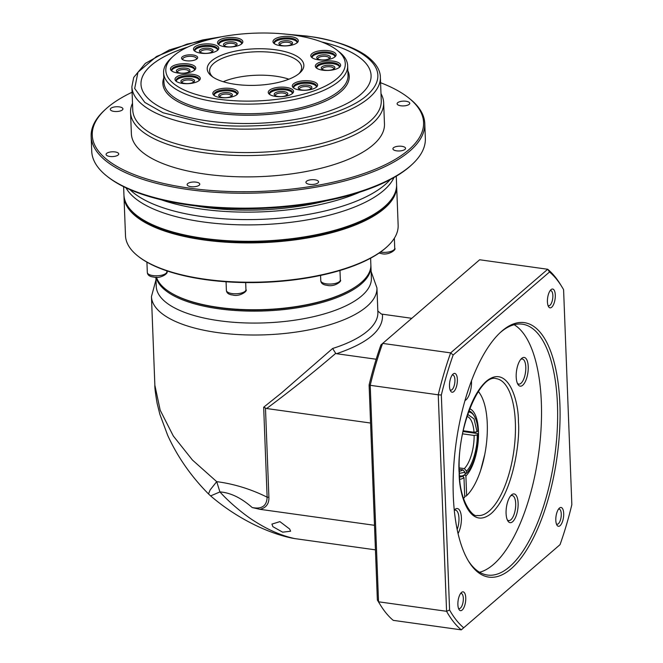 <?xml version="1.0" encoding="UTF-8"?>
<svg xmlns="http://www.w3.org/2000/svg" width="663" height="663" viewBox="0 0 663 663"><rect width="100%" height="100%" fill="white"/><g stroke="black" fill="none" stroke-linecap="round" stroke-linejoin="round"><path stroke-width="0.99" d="M370.882 265.498A107.646 40.65 177.8 0 1 370.924 266.186L371.379 278.12A107.646 40.65 177.8 0 1 219.163 320.726A107.646 40.65 177.8 0 1 156.253 286.383L155.896 277.242M370.924 266.186A107.646 40.65 177.8 0 1 361.227 283.979A107.646 40.65 177.8 0 1 218.707 308.792A107.646 40.65 177.8 0 1 156.153 277.25M272.899 526.687L271.913 524.101L279.91 521.624L289.648 529.024L290.618 531.22L282.662 532.182L272.899 526.687M463.205 430.751L474.004 432.259L477.053 431.729L478.015 430.9A32.238 12.779 97.9 0 0 474.211 415.974A32.238 12.779 97.9 0 0 468.459 412.03M374.496 525.303L259.888 509.308C269.824 507.096 268.871 498.327 268.896 497.267L267.123 497.175L263.667 407.223L281.253 393.134L332.627 348.481A112.826 42.606 -2.2 0 0 367.716 330.87A112.826 42.606 -2.2 0 0 377.877 312.223L376.94 287.899A112.826 42.606 177.8 0 1 366.78 306.546A112.826 42.606 177.8 0 1 217.398 332.553A112.826 42.606 177.8 0 1 151.454 296.56L154.86 385.22L160.189 410.223L173.316 435.997L192.436 460.031L216.71 481.645C234.072 483.932 250.879 489.103 267.123 497.175C266.799 505.944 261.827 509.399 252.197 507.543C241.216 497.863 230.451 492.659 219.917 491.921L216.71 481.645L210.121 489.957L208.497 493.935L210.619 495.907L219.917 491.921C229.514 502.678 245.012 515.491 255.462 521.798C268.656 530.127 281.725 535.721 294.662 538.58L375.44 549.851M377.827 310.997L381.366 314.047L411.731 318.298M376.17 359.238L336.58 353.711L335.71 353.387L332.627 348.481M263.667 407.223L266.634 408.532C290.46 390.83 313.417 372.507 335.503 353.561L335.71 353.387M266.634 408.532L370.567 423.035M252.197 507.543L259.888 509.308M294.662 538.58L291.877 538.091C266.219 532.787 235.075 517.041 210.627 495.891M459.641 476.97A33.39 13.235 -82.1 0 0 464.141 475.33L465.144 474.401L465.07 472.271L462.89 469.843L459.31 469.346M459.293 467.912L464.324 468.608L466.495 471.037L466.578 473.175L465.136 474.028M463.039 431.514L477.567 433.536L478.131 434.099L477.178 434.92L474.128 435.45L462.567 433.842M468.857 410.903A33.39 13.235 -82.1 0 1 473.498 414.823L474.211 415.974M459.558 475.777A32.238 12.779 97.9 0 0 465.144 474.401M466.578 473.175A32.238 12.779 97.9 0 0 478.131 434.099M469.661 408.764A35.686 14.155 -82.1 0 1 478.404 438.541A35.686 14.155 -82.1 0 1 465.898 475.993L466.644 495.617A56.869 22.55 97.9 0 0 487.264 423.533A56.869 22.55 97.9 0 0 480.41 394.402A56.869 22.55 97.9 0 0 478.28 391.501M480.41 394.402L479.987 393.714A57.565 22.824 97.9 0 0 478.346 391.394M463.379 498.211A56.869 22.55 97.9 0 0 464.738 497.258L463.984 477.633A35.686 14.155 -82.1 0 1 459.824 479.25M462.716 476.216L463.984 477.633M464.738 497.258L464.133 497.814A57.565 22.824 97.9 0 1 463.42 498.336M466.644 495.617L466.048 496.164L464.688 495.982M465.898 475.993L464.78 474.741M475.47 433.246A33.39 13.235 97.9 0 0 475.454 432.268M484.752 454.486L480.708 470.142M555.296 295.043A9.497 3.763 -82.1 0 1 553.025 305.527A9.497 3.763 -82.1 0 1 548.566 306.696A9.497 3.763 -82.1 0 1 547.423 301.831A9.497 3.763 -82.1 0 1 550.928 289.731A9.497 3.763 -82.1 0 1 555.296 295.043M548.036 305.535A7.649 3.033 97.9 0 0 548.624 305.784A7.649 3.033 97.9 0 0 552.859 295.466A7.649 3.033 97.9 0 0 550.746 290.626A7.649 3.033 97.9 0 0 550.099 290.701M465.757 597.869A9.497 3.763 -82.1 0 1 463.487 608.344A9.497 3.763 -82.1 0 1 459.028 609.512A9.497 3.763 -82.1 0 1 457.884 604.648A9.497 3.763 -82.1 0 1 461.39 592.556A9.497 3.763 -82.1 0 1 465.757 597.869M458.489 608.352A7.649 3.033 97.9 0 0 459.086 608.601A7.649 3.033 97.9 0 0 463.321 598.291A7.649 3.033 97.9 0 0 461.199 593.443A7.649 3.033 97.9 0 0 460.561 593.518M559.887 403.924A128.481 50.943 -82.1 0 1 529.157 545.765A128.481 50.943 -82.1 0 1 468.774 561.569A128.481 50.943 -82.1 0 1 453.293 495.767A128.481 50.943 -82.1 0 1 500.814 332.039A128.481 50.943 -82.1 0 1 559.887 403.924M468.211 560.641A126.641 50.214 97.9 0 0 487.413 575.036A126.641 50.214 97.9 0 0 557.45 404.347A126.641 50.214 97.9 0 0 522.419 324.19A126.641 50.214 97.9 0 0 500.018 332.785M563.691 513.485A9.497 3.763 -82.1 0 1 561.42 523.969A9.497 3.763 -82.1 0 1 556.953 525.137A9.497 3.763 -82.1 0 1 555.809 520.273A9.497 3.763 -82.1 0 1 559.323 508.173A9.497 3.763 -82.1 0 1 563.691 513.485M556.423 523.977A7.649 3.033 97.9 0 0 557.019 524.226A7.649 3.033 97.9 0 0 561.254 513.908A7.649 3.033 97.9 0 0 559.133 509.068A7.649 3.033 97.9 0 0 558.495 509.143M457.371 379.427A9.497 3.763 -82.1 0 1 455.1 389.902A9.497 3.763 -82.1 0 1 450.633 391.071A9.497 3.763 -82.1 0 1 449.489 386.214A9.497 3.763 -82.1 0 1 453.003 374.114A9.497 3.763 -82.1 0 1 457.371 379.427M450.102 389.919A7.649 3.033 97.9 0 0 450.699 390.159A7.649 3.033 97.9 0 0 454.926 379.849A7.649 3.033 97.9 0 0 452.812 375.001A7.649 3.033 97.9 0 0 452.174 375.084M467.896 391.104A12.663 5.022 -82.1 0 1 467.382 392.695M520.745 359.379A12.663 5.022 -82.1 0 1 522.287 359.023A12.663 5.022 -82.1 0 1 525.792 367.037A12.663 5.022 -82.1 0 1 518.789 384.109A12.663 5.022 -82.1 0 1 517.397 383.347M510.634 495.866A12.663 5.022 -82.1 0 1 512.176 495.518A12.663 5.022 -82.1 0 1 515.681 503.532A12.663 5.022 -82.1 0 1 508.678 520.596A12.663 5.022 -82.1 0 1 507.286 519.833M454.288 510.319A12.663 5.022 -82.1 0 1 455.456 510.154A12.663 5.022 -82.1 0 1 458.962 518.168A12.663 5.022 -82.1 0 1 457.155 529.513M479.581 572.252A126.641 50.214 97.9 0 0 541.331 402.101A126.641 50.214 97.9 0 0 514.132 324.721M471.484 380.877A14.503 5.752 -82.1 0 1 471.501 381.25A14.503 5.752 -82.1 0 1 465.012 400.527M528.229 366.614A14.503 5.752 -82.1 0 1 524.756 382.634A14.503 5.752 -82.1 0 1 517.944 384.416A14.503 5.752 -82.1 0 1 516.195 376.982A14.503 5.752 -82.1 0 1 521.557 358.501A14.503 5.752 -82.1 0 1 528.229 366.614M518.118 503.109A14.503 5.752 -82.1 0 1 514.654 519.121A14.503 5.752 -82.1 0 1 507.833 520.903A14.503 5.752 -82.1 0 1 506.084 513.477A14.503 5.752 -82.1 0 1 511.455 494.988A14.503 5.752 -82.1 0 1 518.118 503.109M454.263 510.096A14.503 5.752 -82.1 0 1 454.727 509.623A14.503 5.752 -82.1 0 1 461.398 517.745A14.503 5.752 -82.1 0 1 458.042 533.549M377.363 599.94A187.654 74.413 97.9 0 0 379.137 602.949L380.554 605.244A189.958 75.325 -82.1 0 1 378.532 601.797L377.363 599.94L369.109 384.93A187.654 74.413 97.9 0 1 380.927 344.942L479.664 259.763L547.704 269.261A189.958 75.325 -82.1 0 1 560.401 284.369L561.818 286.665A187.654 74.413 -82.1 0 1 563.591 289.673L571.846 504.684A187.654 74.413 -82.1 0 1 560.028 544.671L461.291 629.85L393.25 620.353A189.958 75.325 -82.1 0 1 380.554 605.244M560.028 544.671L461.291 629.85A189.958 75.325 -82.1 0 1 446.572 611.294L378.532 601.797L370.219 385.311L369.109 384.93M463.628 627.728A187.654 74.413 -82.1 0 1 449.589 610.026L446.572 611.294L438.251 394.808L370.219 385.311A189.958 75.325 -82.1 0 1 382.609 343.393L450.649 352.882L547.704 269.261L549.544 271.971A187.654 74.413 -82.1 0 1 561.818 286.665M449.589 610.026L441.334 395.015L438.251 394.808A189.958 75.325 -82.1 0 1 450.649 352.882L453.152 355.02L549.544 271.971M441.334 395.015A187.654 74.413 -82.1 0 1 453.152 355.02M128.92 207.734A135.733 51.258 -2.2 0 0 203.989 239.152A135.733 51.258 -2.2 0 0 392.595 197.607M123.973 195.61A136.429 51.515 -2.2 0 0 123.989 196.405A136.429 51.515 -2.2 0 0 203.723 239.931A136.429 51.515 -2.2 0 0 396.64 185.938A136.429 51.515 -2.2 0 0 396.59 185.134M123.989 196.405L125.498 235.713A136.429 51.515 -2.2 0 0 138.161 256.258A136.429 51.515 -2.2 0 0 205.232 279.239A136.429 51.515 -2.2 0 0 387.109 246.694A136.429 51.515 -2.2 0 0 398.148 225.246L396.64 185.938M138.161 256.258L138.807 256.763A135.733 51.258 -2.2 0 0 205.547 279.637A135.733 51.258 -2.2 0 0 386.496 247.249L387.109 246.694M156.476 277.25A107.646 40.65 -2.2 0 0 170.258 292.416A107.646 40.65 -2.2 0 0 218.649 307.408A107.646 40.65 -2.2 0 0 357.871 285.206A107.646 40.65 -2.2 0 0 370.866 264.802L370.617 258.189M170.258 292.416L170.88 292.797A106.95 40.385 -2.2 0 0 218.956 307.698A106.95 40.385 -2.2 0 0 357.282 285.637L357.871 285.206M162.858 83.43L162.858 83.455A93.251 35.214 -2.2 0 0 162.858 83.455A93.251 35.214 -2.2 0 0 217.356 113.207A93.251 35.214 -2.2 0 0 349.227 76.295A93.251 35.214 177.8 0 1 217.356 113.182A93.251 35.214 177.8 0 1 162.858 83.43A93.251 35.214 177.8 0 1 163.794 77.878M385.385 205.92A136.089 51.391 177.8 0 1 385.236 206.06A136.089 51.391 177.8 0 1 384.001 207.154A136.089 51.391 177.8 0 1 286.043 239.525A136.089 51.391 177.8 0 1 238.373 241.357A136.089 51.391 177.8 0 1 203.814 238.531A136.089 51.391 177.8 0 1 136.901 215.599A136.089 51.391 177.8 0 1 136.744 215.475M396.267 176.201L396.582 184.339A136.429 51.515 177.8 0 1 385.534 205.787A136.429 51.515 177.8 0 1 384.291 206.889A136.429 51.515 177.8 0 1 203.665 238.332A136.429 51.515 177.8 0 1 136.586 215.351A136.429 51.515 177.8 0 1 123.931 194.814L123.616 186.676M393.963 177.551A136.429 51.515 177.8 0 1 383.662 190.48A136.429 51.515 177.8 0 1 244.158 224.89A136.429 51.515 177.8 0 1 126.02 187.844M390.192 179.615A138.153 52.17 177.8 0 1 385.004 184.737A138.153 52.17 177.8 0 1 254.352 219.536A138.153 52.17 177.8 0 1 129.94 189.61M408.201 97.536L409.286 98.381A166.935 63.035 177.8 0 1 424.776 123.509L425.348 138.426A166.935 63.035 177.8 0 1 411.831 164.673L410.82 165.601A165.783 62.604 177.8 0 1 409.311 166.935A165.783 62.604 177.8 0 1 259.117 208.522A165.783 62.604 177.8 0 1 108.293 177.22L107.215 176.375A166.935 63.035 177.8 0 1 91.726 151.239L91.154 136.329A166.935 63.035 177.8 0 1 104.663 110.083L105.682 109.155A165.783 62.604 -2.2 0 0 190.853 188.342A165.783 62.604 -2.2 0 0 408.657 149.896A165.783 62.604 -2.2 0 0 408.201 97.536A165.783 62.604 -2.2 0 0 380.579 82.709M411.831 164.673A166.935 63.035 177.8 0 1 410.314 166.015A166.935 63.035 177.8 0 1 259.076 207.892A166.935 63.035 177.8 0 1 107.215 176.375M118.171 154.993A6.332 2.395 177.8 0 1 111.111 156.576A6.332 2.395 177.8 0 1 106.088 154.429A6.332 2.395 177.8 0 1 106.652 153.385A6.332 2.395 177.8 0 1 113.713 151.802A6.332 2.395 177.8 0 1 118.735 153.949A6.332 2.395 177.8 0 1 118.171 154.993M199.207 185.209A6.332 2.395 177.8 0 1 192.154 186.792A6.332 2.395 177.8 0 1 187.123 184.645A6.332 2.395 177.8 0 1 187.695 183.601A6.332 2.395 177.8 0 1 194.748 182.018A6.332 2.395 177.8 0 1 199.778 184.165A6.332 2.395 177.8 0 1 199.207 185.209M318.008 182.889A6.332 2.395 177.8 0 1 310.955 184.463A6.332 2.395 177.8 0 1 305.925 182.325A6.332 2.395 177.8 0 1 306.497 181.281A6.332 2.395 177.8 0 1 313.558 179.698A6.332 2.395 177.8 0 1 318.58 181.836A6.332 2.395 177.8 0 1 318.008 182.889M404.985 149.382A6.332 2.395 177.8 0 1 397.933 150.965A6.332 2.395 177.8 0 1 392.902 148.819A6.332 2.395 177.8 0 1 393.474 147.774A6.332 2.395 177.8 0 1 400.535 146.191A6.332 2.395 177.8 0 1 405.557 148.338A6.332 2.395 177.8 0 1 404.985 149.382M409.187 104.323A6.332 2.395 177.8 0 1 402.134 105.906A6.332 2.395 177.8 0 1 397.104 103.76A6.332 2.395 177.8 0 1 397.676 102.715A6.332 2.395 177.8 0 1 404.728 101.132A6.332 2.395 177.8 0 1 409.759 103.279A6.332 2.395 177.8 0 1 409.187 104.323M122.365 109.934A6.332 2.395 177.8 0 1 115.312 111.517A6.332 2.395 177.8 0 1 110.282 109.378A6.332 2.395 177.8 0 1 110.854 108.326A6.332 2.395 177.8 0 1 117.906 106.751A6.332 2.395 177.8 0 1 122.937 108.889A6.332 2.395 177.8 0 1 122.365 109.934M424.776 123.509A166.935 63.035 177.8 0 1 409.742 151.106A166.935 63.035 177.8 0 1 223.713 192.784A166.935 63.035 177.8 0 1 91.154 136.329M132.086 92.248A165.783 62.604 -2.2 0 0 107.191 107.82A165.783 62.604 -2.2 0 0 105.682 109.155M381.001 93.707A126.641 47.819 177.8 0 1 383.653 102.69L384.465 123.998A126.641 47.819 177.8 0 1 205.389 174.12A126.641 47.819 177.8 0 1 131.373 133.719L130.553 112.412A126.641 47.819 177.8 0 1 132.509 103.254M383.653 102.69A126.641 47.819 177.8 0 1 204.569 152.813A126.641 47.819 177.8 0 1 130.553 112.412M380.363 77.215L381.266 100.643A124.337 46.949 177.8 0 1 205.447 149.863A124.337 46.949 177.8 0 1 132.774 110.191L131.879 86.754A124.337 46.949 177.8 0 0 204.544 126.426A124.337 46.949 177.8 0 0 380.363 77.215C380.388 71.977 377.661 63.689 365.031 54.838C351.498 45.913 332.171 39.664 307.06 36.084L281.7 33.755M371.081 75.441A115.13 43.476 -2.2 0 0 321.886 42.034M321.746 41.984A115.13 43.476 177.8 0 1 371.081 75.433A115.13 43.476 177.8 0 1 208.281 121.006A115.13 43.476 177.8 0 1 140.995 84.276A115.13 43.476 177.8 0 1 187.621 47.131M336.953 50.106L339.116 51.797A92.099 34.774 177.8 0 1 347.661 65.662A92.099 34.774 177.8 0 1 339.373 80.886A92.099 34.774 177.8 0 1 217.423 102.119A92.099 34.774 177.8 0 1 163.595 72.739A92.099 34.774 177.8 0 1 171.054 58.261L173.084 56.396A89.795 33.912 177.8 0 1 173.905 55.675A89.795 33.912 177.8 0 1 255.255 33.15A89.795 33.912 177.8 0 1 336.953 50.106A89.795 33.912 177.8 0 1 337.194 78.466A89.795 33.912 177.8 0 1 219.221 99.293A89.795 33.912 177.8 0 1 173.084 56.396M188.367 63.963A12.663 4.782 177.8 0 1 194.74 69.996A12.663 4.782 177.8 0 1 177.858 73.013A12.663 4.782 177.8 0 1 171.626 70.883A12.663 4.782 177.8 0 1 174.129 65.413A12.663 4.782 177.8 0 1 188.367 63.963M194.151 70.46A11.511 4.351 -2.2 0 0 194.657 69.109A11.511 4.351 -2.2 0 0 187.927 65.438A11.511 4.351 -2.2 0 0 171.642 69.996A11.511 4.351 -2.2 0 0 172.247 71.306M230.716 88.469A12.663 4.782 177.8 0 1 237.089 94.502A12.663 4.782 177.8 0 1 220.207 97.519A12.663 4.782 177.8 0 1 213.983 95.389A12.663 4.782 177.8 0 1 216.486 89.919A12.663 4.782 177.8 0 1 230.716 88.469M236.509 94.966A11.511 4.351 -2.2 0 0 237.006 93.616A11.511 4.351 -2.2 0 0 230.276 89.944A11.511 4.351 -2.2 0 0 214 94.502A11.511 4.351 -2.2 0 0 214.597 95.812M310.209 80.969A12.663 4.782 177.8 0 1 316.591 87.002A12.663 4.782 177.8 0 1 299.709 90.019A12.663 4.782 177.8 0 1 293.477 87.889A12.663 4.782 177.8 0 1 295.98 82.419A12.663 4.782 177.8 0 1 310.209 80.969M316.002 87.466A11.511 4.351 -2.2 0 0 316.508 86.115A11.511 4.351 -2.2 0 0 309.778 82.444A11.511 4.351 -2.2 0 0 293.494 87.002A11.511 4.351 -2.2 0 0 294.099 88.312M334.964 56.852A12.663 4.782 177.8 0 1 323.494 60.035A12.663 4.782 177.8 0 1 311.975 57.64A12.663 4.782 177.8 0 1 311.941 53.637A12.663 4.782 177.8 0 1 328.575 50.703A12.663 4.782 177.8 0 1 335.08 56.753A12.663 4.782 177.8 0 1 334.964 56.852M334.5 57.217A11.511 4.351 -2.2 0 0 334.997 55.874A11.511 4.351 -2.2 0 0 328.268 52.195A11.511 4.351 -2.2 0 0 313.027 54.855A11.511 4.351 -2.2 0 0 311.991 56.753A11.511 4.351 -2.2 0 0 312.588 58.062M241.705 43.841A12.663 4.782 177.8 0 1 230.235 47.015A12.663 4.782 177.8 0 1 218.715 44.628A12.663 4.782 177.8 0 1 218.682 40.625A12.663 4.782 177.8 0 1 235.315 37.692A12.663 4.782 177.8 0 1 241.821 43.733A12.663 4.782 177.8 0 1 241.705 43.841M241.241 44.206A11.511 4.351 -2.2 0 0 241.738 42.855A11.511 4.351 -2.2 0 0 235.009 39.183A11.511 4.351 -2.2 0 0 219.768 41.835A11.511 4.351 -2.2 0 0 218.732 43.741A11.511 4.351 -2.2 0 0 219.329 45.043M211.389 44.123A12.663 4.782 177.8 0 1 217.762 50.148A12.663 4.782 177.8 0 1 200.881 53.173A12.663 4.782 177.8 0 1 194.657 51.043A12.663 4.782 177.8 0 1 197.16 45.573A12.663 4.782 177.8 0 1 211.389 44.123M217.182 50.62A11.511 4.351 -2.2 0 0 217.679 49.269A11.511 4.351 -2.2 0 0 210.95 45.598A11.511 4.351 -2.2 0 0 194.673 50.156A11.511 4.351 -2.2 0 0 195.278 51.457M275.609 49.791A48.349 18.257 177.8 0 1 299.949 72.814A48.349 18.257 177.8 0 1 235.489 84.35A48.349 18.257 177.8 0 1 211.712 76.204A48.349 18.257 177.8 0 1 221.268 55.319A48.349 18.257 177.8 0 1 275.609 49.791M298.856 73.75A46.054 17.387 -2.2 0 0 301.648 67.435A46.054 17.387 -2.2 0 0 274.731 52.742A46.054 17.387 -2.2 0 0 209.616 70.966A46.054 17.387 -2.2 0 0 212.881 77.049M192.95 54.988A8.055 3.042 177.8 0 1 197.002 58.825A8.055 3.042 177.8 0 1 186.262 60.747A8.055 3.042 177.8 0 1 182.3 59.388A8.055 3.042 177.8 0 1 183.891 55.907A8.055 3.042 177.8 0 1 192.95 54.988M196.372 59.297A6.903 2.611 -2.2 0 0 196.546 58.667A6.903 2.611 -2.2 0 0 192.51 56.463A6.903 2.611 -2.2 0 0 182.739 59.198A6.903 2.611 -2.2 0 0 182.963 59.811M290.891 36.622A12.663 4.782 177.8 0 1 297.264 42.656A12.663 4.782 177.8 0 1 280.383 45.672A12.663 4.782 177.8 0 1 274.159 43.543A12.663 4.782 177.8 0 1 276.653 38.073A12.663 4.782 177.8 0 1 290.891 36.622M296.684 43.12A11.511 4.351 -2.2 0 0 297.181 41.769A11.511 4.351 -2.2 0 0 290.452 38.098A11.511 4.351 -2.2 0 0 274.175 42.656A11.511 4.351 -2.2 0 0 274.772 43.957M333.24 61.129A12.663 4.782 177.8 0 1 339.613 67.162A12.663 4.782 177.8 0 1 322.732 70.179A12.663 4.782 177.8 0 1 316.508 68.049A12.663 4.782 177.8 0 1 319.011 62.579A12.663 4.782 177.8 0 1 333.24 61.129M339.033 67.626A11.511 4.351 -2.2 0 0 339.531 66.275A11.511 4.351 -2.2 0 0 332.801 62.604A11.511 4.351 -2.2 0 0 316.524 67.162A11.511 4.351 -2.2 0 0 317.121 68.463M292.416 93.516A12.663 4.782 177.8 0 1 280.946 96.69A12.663 4.782 177.8 0 1 269.427 94.303A12.663 4.782 177.8 0 1 269.385 90.301A12.663 4.782 177.8 0 1 286.026 87.367A12.663 4.782 177.8 0 1 292.532 93.417A12.663 4.782 177.8 0 1 292.416 93.516M291.952 93.881A11.511 4.351 -2.2 0 0 292.449 92.53A11.511 4.351 -2.2 0 0 285.72 88.859A11.511 4.351 -2.2 0 0 270.479 91.511A11.511 4.351 -2.2 0 0 269.443 93.417A11.511 4.351 -2.2 0 0 270.04 94.726M199.157 80.496A12.663 4.782 177.8 0 1 187.687 83.679A12.663 4.782 177.8 0 1 176.167 81.284A12.663 4.782 177.8 0 1 176.126 77.289A12.663 4.782 177.8 0 1 192.767 74.347A12.663 4.782 177.8 0 1 199.273 80.397A12.663 4.782 177.8 0 1 199.157 80.496M198.693 80.869A11.511 4.351 -2.2 0 0 199.19 79.519A11.511 4.351 -2.2 0 0 192.461 75.847A11.511 4.351 -2.2 0 0 177.22 78.499A11.511 4.351 -2.2 0 0 176.184 80.397A11.511 4.351 -2.2 0 0 176.781 81.706M194.591 69.648A11.511 4.351 -2.2 0 0 187.969 66.507A11.511 4.351 -2.2 0 0 171.75 70.527M236.94 94.154A11.511 4.351 -2.2 0 0 230.318 91.013A11.511 4.351 -2.2 0 0 214.108 95.033M316.442 86.654A11.511 4.351 -2.2 0 0 309.82 83.513A11.511 4.351 -2.2 0 0 293.601 87.533M334.931 56.405A11.511 4.351 -2.2 0 0 328.309 53.264A11.511 4.351 -2.2 0 0 312.099 57.283M241.672 43.393A11.511 4.351 -2.2 0 0 235.05 40.244A11.511 4.351 -2.2 0 0 218.84 44.272M217.613 49.808A11.511 4.351 -2.2 0 0 210.991 46.659A11.511 4.351 -2.2 0 0 194.781 50.686M288.886 79.195A46.054 17.387 -2.2 0 0 275.634 76.179A46.054 17.387 -2.2 0 0 223.24 81.723M297.115 42.308A11.511 4.351 -2.2 0 0 290.493 39.158A11.511 4.351 -2.2 0 0 274.275 43.186M339.464 66.814A11.511 4.351 -2.2 0 0 332.843 63.673A11.511 4.351 -2.2 0 0 316.632 67.692M292.383 93.069A11.511 4.351 -2.2 0 0 285.761 89.928A11.511 4.351 -2.2 0 0 269.551 93.947M199.124 80.049A11.511 4.351 -2.2 0 0 192.502 76.908A11.511 4.351 -2.2 0 0 176.283 80.927M180.369 73.054A6.812 2.569 -2.2 0 0 189.444 71.43A6.812 2.569 -2.2 0 0 186.013 68.181A6.812 2.569 -2.2 0 0 178.364 68.96A6.812 2.569 -2.2 0 0 177.013 71.902A6.812 2.569 -2.2 0 0 180.369 73.054M188.789 71.894A5.66 2.138 -2.2 0 0 188.889 71.463A5.66 2.138 -2.2 0 0 185.582 69.656A5.66 2.138 -2.2 0 0 177.576 71.902A5.66 2.138 -2.2 0 0 177.709 72.325M219.354 94.262A6.812 2.569 -2.2 0 0 219.37 96.408A6.812 2.569 -2.2 0 0 225.569 97.701A6.812 2.569 -2.2 0 0 231.735 95.986A6.812 2.569 -2.2 0 0 231.801 95.936A6.812 2.569 -2.2 0 0 228.296 92.679A6.812 2.569 -2.2 0 0 219.354 94.262M231.147 96.4A5.66 2.138 -2.2 0 0 231.238 95.969A5.66 2.138 -2.2 0 0 227.931 94.171A5.66 2.138 -2.2 0 0 220.439 95.472A5.66 2.138 -2.2 0 0 219.925 96.408A5.66 2.138 -2.2 0 0 220.058 96.831M307.864 85.187A6.812 2.569 177.8 0 1 311.295 88.436A6.812 2.569 177.8 0 1 302.212 90.06A6.812 2.569 177.8 0 1 298.864 88.908A6.812 2.569 177.8 0 1 300.215 85.966A6.812 2.569 177.8 0 1 307.864 85.187M310.64 88.908A5.66 2.138 -2.2 0 0 310.74 88.469A5.66 2.138 -2.2 0 0 307.433 86.671A5.66 2.138 -2.2 0 0 299.427 88.908A5.66 2.138 -2.2 0 0 299.56 89.331M320.71 59.811A6.812 2.569 -2.2 0 0 329.793 58.187A6.812 2.569 -2.2 0 0 326.362 54.946A6.812 2.569 -2.2 0 0 318.704 55.725A6.812 2.569 -2.2 0 0 317.362 58.667A6.812 2.569 -2.2 0 0 320.71 59.811M329.138 58.659A5.66 2.138 -2.2 0 0 329.229 58.228A5.66 2.138 -2.2 0 0 325.923 56.421A5.66 2.138 -2.2 0 0 317.917 58.659A5.66 2.138 -2.2 0 0 318.049 59.082M233.103 41.926A6.812 2.569 177.8 0 1 236.534 45.175A6.812 2.569 177.8 0 1 227.45 46.8A6.812 2.569 177.8 0 1 224.102 45.648A6.812 2.569 177.8 0 1 225.445 42.705A6.812 2.569 177.8 0 1 233.103 41.926M235.871 45.639A5.66 2.138 -2.2 0 0 235.97 45.208A5.66 2.138 -2.2 0 0 232.663 43.402A5.66 2.138 -2.2 0 0 224.658 45.648A5.66 2.138 -2.2 0 0 224.79 46.07M209.044 48.341A6.812 2.569 177.8 0 1 212.475 51.59A6.812 2.569 177.8 0 1 203.392 53.214A6.812 2.569 177.8 0 1 200.044 52.062A6.812 2.569 177.8 0 1 201.386 49.12A6.812 2.569 177.8 0 1 209.044 48.341M211.82 52.054A5.66 2.138 -2.2 0 0 211.92 51.623A5.66 2.138 -2.2 0 0 208.605 49.816A5.66 2.138 -2.2 0 0 200.599 52.062A5.66 2.138 -2.2 0 0 200.732 52.485M291.911 44.139A6.812 2.569 177.8 0 1 285.736 45.846A6.812 2.569 177.8 0 1 279.546 44.562A6.812 2.569 177.8 0 1 279.521 42.415A6.812 2.569 177.8 0 1 288.471 40.833A6.812 2.569 177.8 0 1 291.969 44.09A6.812 2.569 177.8 0 1 291.911 44.139M291.314 44.554A5.66 2.138 -2.2 0 0 291.413 44.123A5.66 2.138 -2.2 0 0 288.107 42.316A5.66 2.138 -2.2 0 0 280.615 43.625A5.66 2.138 -2.2 0 0 280.101 44.562A5.66 2.138 -2.2 0 0 280.234 44.985M325.243 70.22A6.812 2.569 -2.2 0 0 334.326 68.596A6.812 2.569 -2.2 0 0 330.895 65.347A6.812 2.569 -2.2 0 0 323.237 66.126A6.812 2.569 -2.2 0 0 321.895 69.068A6.812 2.569 -2.2 0 0 325.243 70.22M333.671 69.06A5.66 2.138 -2.2 0 0 333.762 68.629A5.66 2.138 -2.2 0 0 330.456 66.822A5.66 2.138 -2.2 0 0 322.45 69.068A5.66 2.138 -2.2 0 0 322.583 69.491M283.814 91.602A6.812 2.569 177.8 0 1 287.245 94.85A6.812 2.569 177.8 0 1 278.162 96.475A6.812 2.569 177.8 0 1 274.814 95.331A6.812 2.569 177.8 0 1 276.156 92.389A6.812 2.569 177.8 0 1 283.814 91.602M286.582 95.323A5.66 2.138 -2.2 0 0 286.681 94.892A5.66 2.138 -2.2 0 0 283.374 93.085A5.66 2.138 -2.2 0 0 275.369 95.323A5.66 2.138 -2.2 0 0 275.501 95.745M184.902 83.455A6.812 2.569 -2.2 0 0 193.977 81.831A6.812 2.569 -2.2 0 0 190.554 78.59A6.812 2.569 -2.2 0 0 182.897 79.369A6.812 2.569 -2.2 0 0 181.554 82.311A6.812 2.569 -2.2 0 0 184.902 83.455M193.323 82.303A5.66 2.138 -2.2 0 0 193.422 81.872A5.66 2.138 -2.2 0 0 190.115 80.066A5.66 2.138 -2.2 0 0 182.11 82.303A5.66 2.138 -2.2 0 0 182.242 82.726M238.373 241.357L238.721 241.365A134.125 50.645 -2.2 0 0 285.695 239.558L286.043 239.525M359.719 192.179A138.153 52.17 177.8 0 1 161.283 199.803M326.188 200.856A132.857 50.164 177.8 0 1 195.378 205.886M187.488 47.197A115.13 43.476 -2.2 0 0 140.995 84.284M349.227 76.295A93.251 35.214 -2.2 0 0 349.227 76.286L349.227 76.295A93.251 35.214 177.8 0 0 347.86 70.808M466.976 416.455A27.631 10.956 -82.1 0 1 474.004 432.259M382.427 314.212C383.753 329.693 368.471 342.862 336.58 353.711M265.473 408.151L268.896 497.267M474.128 435.45A27.631 10.956 -82.1 0 1 464.324 468.608M462.89 469.843A27.631 10.956 -82.1 0 1 459.343 471.12M459.426 473.341L465.07 472.271M466.495 471.037C472.23 466.313 477.758 447.608 477.178 434.92M477.053 431.729L474.045 418.883L467.664 414.342M459.186 472.876C458.738 493.222 469.379 531.394 491.333 513.411C513.212 493.628 520.339 440.149 518.408 421.85C518.856 401.505 508.206 363.341 486.261 381.316C464.373 401.107 457.255 454.586 459.186 472.876M515.358 422.381A69.076 27.39 -82.1 0 1 477.153 515.482C473.067 517.836 459.21 501.129 459.393 472.495C456.293 427.917 480.443 373.161 496.247 378.656A69.076 27.39 -82.1 0 1 515.358 422.381M153.037 275.609A9.788 3.696 -2.2 0 0 166.869 271.731C168.949 272.791 160.86 279.082 153.675 277.068C149.689 276.637 147.567 275.112 147.319 272.485A9.788 3.696 -2.2 0 0 153.037 275.609M232.116 293.568A9.788 3.696 -2.2 0 0 245.956 289.698C248.028 290.759 239.94 297.049 232.754 295.027C228.768 294.604 226.647 293.079 226.398 290.444A9.788 3.696 -2.2 0 0 232.116 293.568M326.503 283.863A9.788 3.696 -2.2 0 0 340.334 279.993C342.406 281.054 334.326 287.344 327.132 285.322C323.154 284.899 321.033 283.366 320.776 280.739A9.788 3.696 -2.2 0 0 326.503 283.863M380.454 252.106A9.788 3.696 -2.2 0 0 380.902 252.172A9.788 3.696 -2.2 0 0 394.734 248.302C396.805 249.363 388.725 255.653 381.532 253.631L379.062 253.075M286.466 34.203L306.662 36.233C341.155 39.009 402.947 62.844 366.995 95.339C350.246 110.207 313.707 120.674 282.115 124.039C249.595 126.931 224.028 126.749 205.414 123.475L163.048 112.751L144.783 102.409L134.688 88.444L137.962 72.201L156.559 56.454L186.974 44.123L222.204 36.664M163.595 72.739L163.968 82.328A92.099 34.774 -2.2 0 0 217.796 111.707A92.099 34.774 -2.2 0 0 348.034 75.251L347.661 65.662M151.454 296.56L155.996 279.786M376.94 287.899L371.123 271.523M154.86 385.211C154.686 387.524 155.449 393.59 157.139 403.402L159.899 414.425L167.673 435.318C177.435 456.757 191.052 476.291 208.505 493.935M146.921 262.142L147.319 272.485M226.058 281.767L226.398 290.444M320.577 275.418L320.776 280.739M166.836 270.852L166.869 271.731M245.683 282.571L245.956 289.698M339.97 270.471L340.334 279.993M394.352 238.224L394.734 248.302M226.92 35.852L202.629 39.954L169.33 49.957L145.321 63.383L133.719 77.422L131.879 86.754"/></g></svg>
